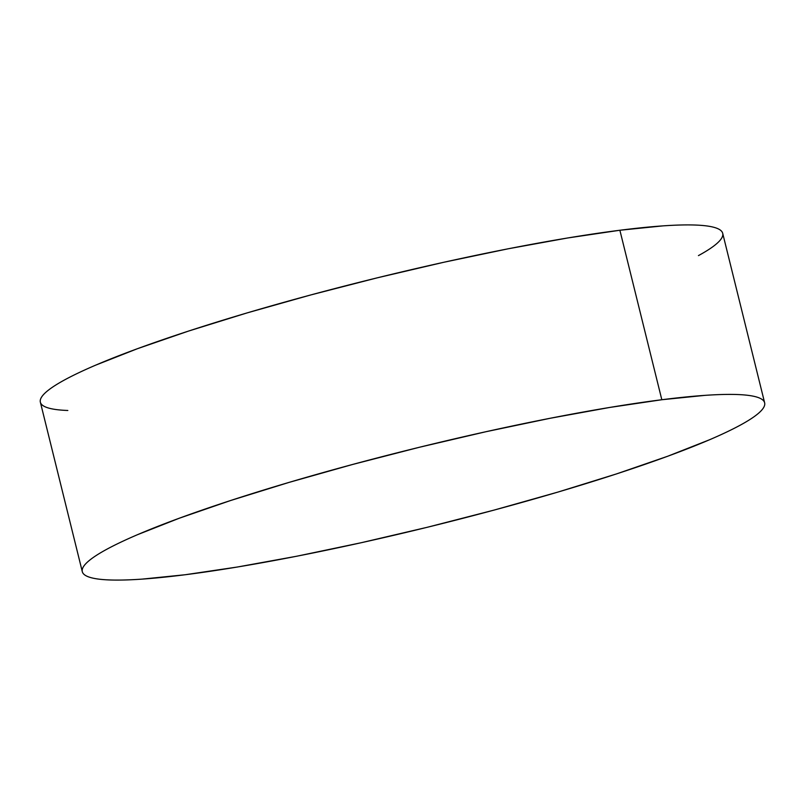 <?xml version="1.0" encoding="UTF-8"?>
<svg xmlns="http://www.w3.org/2000/svg" width="805" height="805" viewBox="0 0 805 805"><rect width="100%" height="100%" fill="white"/><g stroke="black" fill="none" stroke-linecap="round" stroke-linejoin="round"><path stroke-width="1.21" d="M764.639 402.812L722.699 233.329A351.463 39.787 166.1 0 0 619.88 230.25L661.821 399.733A351.463 39.787 -13.9 0 1 764.639 402.812A351.463 39.787 -13.9 0 1 560.411 491.342A351.463 39.787 -13.9 0 1 185.12 574.75A351.463 39.787 -13.9 0 1 82.301 571.671A351.463 39.787 -13.9 0 1 286.53 483.141A351.463 39.787 -13.9 0 1 661.821 399.733L619.88 230.25A351.463 39.787 166.1 0 0 244.589 313.658A351.463 39.787 166.1 0 0 40.361 402.188L82.301 571.671M661.821 399.733L609.586 407.471L550.197 418.268L485.938 431.722L419.274 447.298L352.771 464.425L288.995 482.416L230.381 500.599L179.183 518.269L137.373 534.741C125.157 539.984 114.884 544.864 106.562 549.392C98.24 553.921 92.032 558.006 87.936 561.659C83.831 565.301 81.919 568.431 82.191 571.057C82.472 573.683 84.928 575.746 89.566 577.235C94.215 578.735 100.947 579.65 109.782 579.962C118.607 580.284 129.364 580.003 142.042 579.127L185.12 574.75L237.354 567.022L296.753 556.225L361.012 542.771L427.666 527.184L494.169 510.068L557.956 492.076L616.57 473.893L667.758 456.224L709.567 439.751C721.783 434.509 732.057 429.629 740.379 425.1C748.7 420.562 754.909 416.477 759.014 412.834C763.11 409.192 765.022 406.052 764.75 403.426C764.478 400.81 762.013 398.747 757.374 397.247C752.735 395.748 745.994 394.842 737.169 394.52C728.334 394.209 717.577 394.49 704.898 395.366L661.821 399.733M698.438 255.608C706.76 251.08 712.968 246.994 717.064 243.341C721.169 239.699 723.081 236.569 722.81 233.943C722.528 231.317 720.073 229.254 715.434 227.765C710.785 226.265 704.053 225.35 695.218 225.038C686.393 224.716 675.637 224.998 662.958 225.873L619.88 230.25L567.646 237.978L508.247 248.775L443.988 262.229L377.334 277.816L310.831 294.932L247.044 312.924L188.43 331.107L137.242 348.776L95.433 365.249C83.217 370.491 72.943 375.372 64.621 379.9C56.3 384.438 50.091 388.523 45.986 392.166C41.89 395.808 39.978 398.948 40.25 401.574C40.522 404.191 42.987 406.253 47.626 407.753C52.265 409.252 59.007 410.158 67.831 410.48"/></g></svg>
